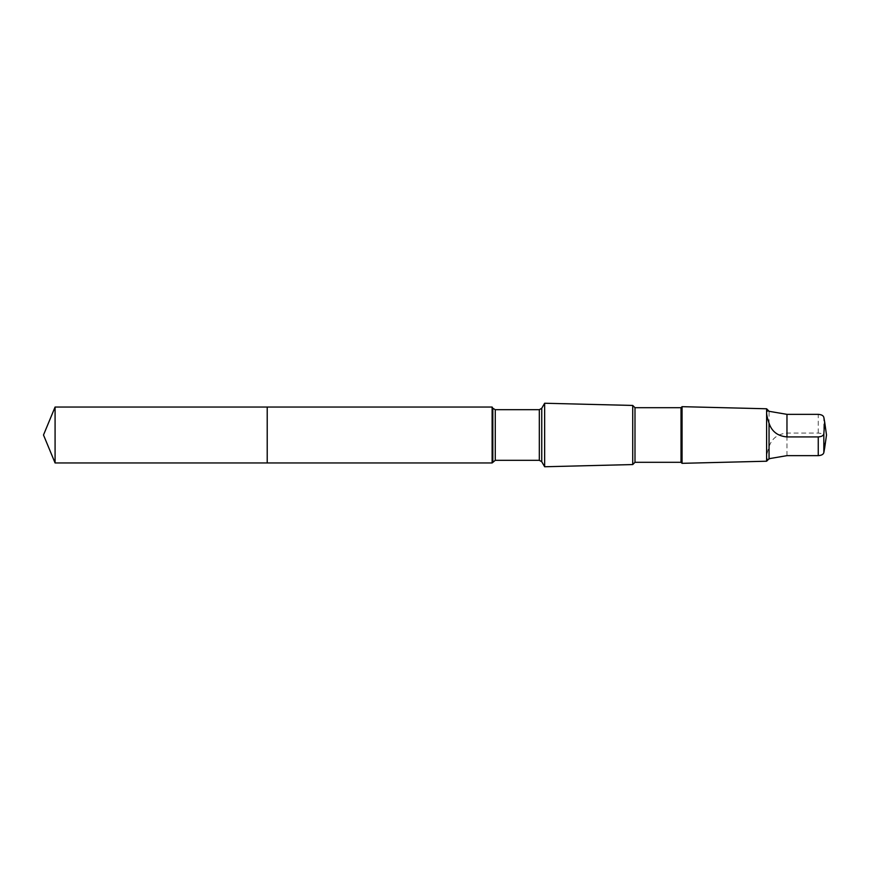 <?xml version="1.0" encoding="UTF-8"?>
<svg xmlns="http://www.w3.org/2000/svg" width="870" height="870" viewBox="0 0 870 870"><rect width="100%" height="100%" fill="white"/><g stroke="black" fill="none" stroke-linecap="round" stroke-linejoin="round"><path stroke-width="0.65" stroke-dasharray="4.35 3.26" d="M267.21 414.022L267.21 462.96L267.21 414.022M55.082 462.96L55.082 407.04M769.047 458.784L769.047 458.697C765.817 460.447 765.817 456.478 769.047 446.799C771.777 438.469 777.747 433.891 786.969 433.075L818.257 433.075C821.53 433.303 823.39 434.326 823.836 436.131L824.716 447.724M769.047 446.799L769.047 411.216M492.126 462.96L492.126 407.04M544.653 466.755L544.653 403.245M632.729 464.558L632.729 405.442M634.991 462.307L634.991 407.693M681.025 462.307L681.025 407.693M682.058 463.329L682.058 406.671M766.611 461.22L766.611 408.78M769.7 458.773L769.047 458.697M818.257 433.075L818.257 414.348M823.836 436.131L823.836 417.404M492.833 461.731L492.833 408.269M495.269 460.317L495.269 409.683M539.313 460.317L539.313 409.683M541.749 461.731L541.749 408.269M786.969 455.652L786.969 433.075"/><path stroke-width="1.3" d="M267.21 462.96L267.21 407.04L55.082 407.04L55.082 462.96L267.21 462.96L267.21 407.04L492.126 407.04L492.126 462.96L55.082 462.96L43.5 435L55.082 462.96M769.047 423.201C771.777 431.531 777.747 436.109 786.969 436.925L818.257 436.925C821.53 436.696 823.39 435.674 823.836 433.869L824.651 421.841L823.836 417.404C823.401 415.61 821.541 414.588 818.257 414.348L786.969 414.348L769.047 411.303C765.817 409.553 765.817 413.522 769.047 423.201L769.047 458.784L766.611 461.22L682.058 463.329L682.058 406.671L681.025 407.693L681.025 462.307L634.991 462.307L632.729 464.558L544.653 466.755L544.653 403.245L541.749 408.269L541.749 461.731L539.313 460.317L495.269 460.317L492.126 462.96M681.025 407.693L634.991 407.693L632.729 405.442L632.729 464.558M634.991 407.693L634.991 462.307M769.047 411.216L766.611 408.78L766.611 461.22M824.716 447.724L823.836 452.596C823.401 454.39 821.541 455.412 818.257 455.652L786.969 455.652L769.047 458.697M541.749 408.269L539.313 409.683L495.269 409.683L492.833 408.269L492.833 461.731M495.269 409.683L495.269 460.317M539.313 409.683L539.313 460.317M818.257 436.925L818.257 455.652M823.836 433.869L823.836 452.596M786.969 436.925L786.969 414.348M43.5 435L55.082 407.04M492.833 408.269L492.126 407.04M541.749 461.731L544.653 466.755M632.729 405.442L544.653 403.245M681.025 462.307L682.058 463.329M766.611 408.78L682.058 406.671M769.7 458.784L769.047 458.784M824.651 448.159L826.5 435L824.716 422.276"/></g></svg>
